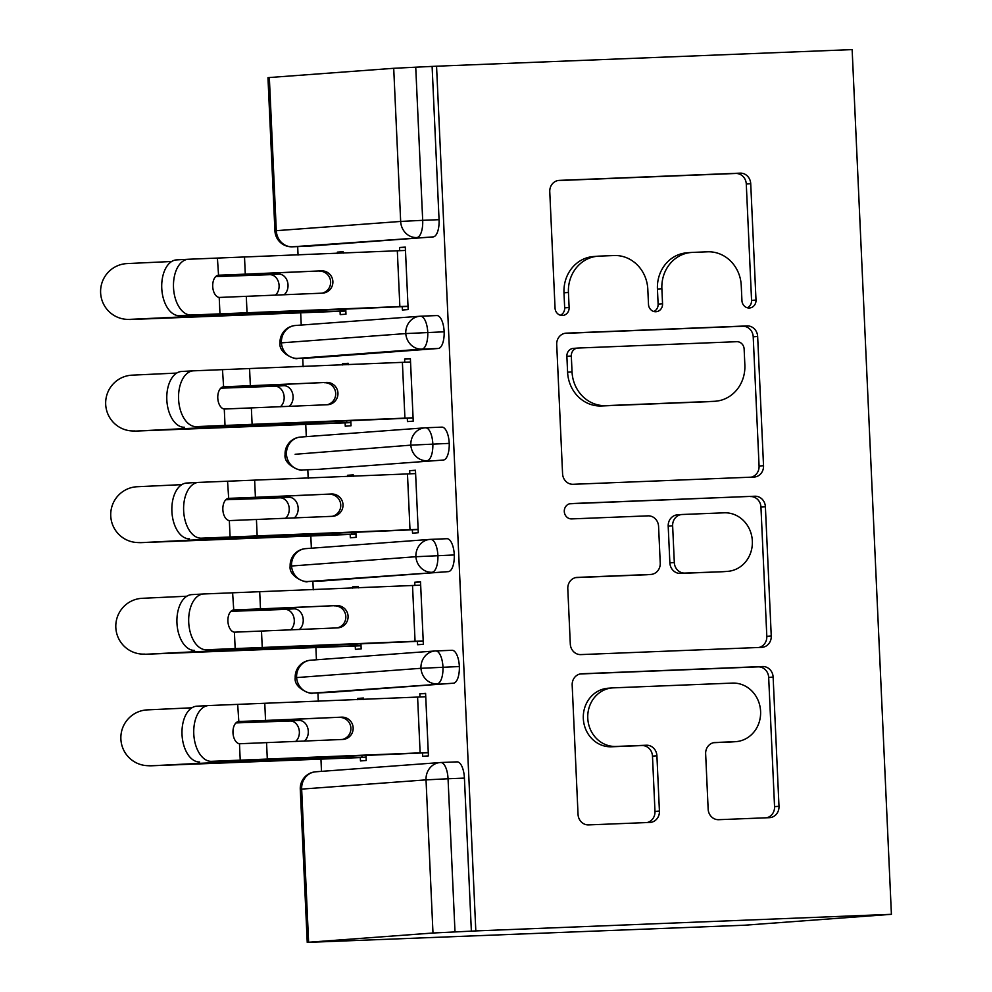 <?xml version="1.0" encoding="UTF-8"?>
<svg xmlns="http://www.w3.org/2000/svg" width="992" height="992" viewBox="0 0 992 992"><rect width="100%" height="100%" fill="white"/><g stroke="black" fill="none" stroke-linecap="round" stroke-linejoin="round"><path stroke-width="1.49" d="M749.32 308.004A7.676 7.043 85.7 0 0 749.543 307.991A7.676 7.043 85.7 0 0 756.003 300.055L750.721 183.694A10.962 10.056 85.7 0 0 740.168 173.141L559.314 180.37A10.962 10.056 85.7 0 0 559.004 180.395A10.962 10.056 85.7 0 0 549.766 191.729L555.049 308.09A7.676 7.043 85.7 0 0 562.427 315.481A7.676 7.043 85.7 0 0 562.65 315.468A7.676 7.043 85.7 0 0 569.123 307.532L568.428 292.466A35.08 32.178 85.7 0 1 597.99 256.196A35.08 32.178 85.7 0 1 598.994 256.134L614.06 255.539A35.08 32.178 85.7 0 1 647.813 289.292L648.495 304.358A7.676 7.043 85.7 0 0 655.873 311.748A7.676 7.043 85.7 0 0 656.096 311.724A7.676 7.043 85.7 0 0 662.557 303.8L661.875 288.734A35.08 32.178 85.7 0 1 691.424 252.464A35.08 32.178 85.7 0 1 692.441 252.402L707.507 251.807A35.08 32.178 85.7 0 1 741.247 285.56L741.942 300.626A7.676 7.043 85.7 0 0 749.32 308.004M747.286 307.768A7.676 7.043 85.7 0 0 751.564 300.39L746.282 184.028A10.962 10.056 85.7 0 0 735.729 173.476L557.653 180.594M560.406 315.233A7.676 7.043 85.7 0 0 564.671 307.855L563.989 292.801L568.428 292.466M653.852 311.5A7.676 7.043 85.7 0 0 658.118 304.122L657.436 289.069L661.875 288.734M708.152 809.137A10.962 10.056 85.7 0 0 718.704 819.69L769.445 817.668A10.962 10.056 85.7 0 0 769.755 817.644A10.962 10.056 85.7 0 0 778.993 806.31L773.128 677.077A10.962 10.056 85.7 0 0 762.575 666.525L581.721 673.754A10.962 10.056 85.7 0 0 581.411 673.779A10.962 10.056 85.7 0 0 572.173 685.112L578.038 814.345A10.962 10.056 85.7 0 0 588.591 824.898L649.872 822.442A10.962 10.056 85.7 0 0 650.194 822.43A10.962 10.056 85.7 0 0 659.42 811.084L656.915 755.78A10.962 10.056 85.7 0 0 646.375 745.228L615.97 746.443A29.326 26.896 85.7 0 1 587.797 718.679A29.326 26.896 85.7 0 1 612.473 687.902A29.326 26.896 85.7 0 1 613.316 687.853L732.381 683.091A29.326 26.896 85.7 0 1 760.566 710.855A29.326 26.896 85.7 0 1 735.878 741.644A29.326 26.896 85.7 0 1 735.035 741.694L715.195 742.487A10.962 10.056 85.7 0 0 714.885 742.5A10.962 10.056 85.7 0 0 705.647 753.833L708.152 809.137M436.554 66.204L852.14 49.6L891.411 914.314L475.813 930.918L436.554 66.204L415.735 67.196L422.691 220.323L439.059 219.678L432.115 66.538M753.97 477.065A10.962 10.056 85.7 0 0 754.292 477.04A10.962 10.056 85.7 0 0 763.53 465.707L757.652 336.474A10.962 10.056 85.7 0 0 747.112 325.922L566.258 333.151A10.962 10.056 85.7 0 0 565.936 333.176A10.962 10.056 85.7 0 0 556.71 344.509L562.576 473.742A10.962 10.056 85.7 0 0 573.116 484.294L753.97 477.065M765.39 506.776L771.255 636.008A10.962 10.056 85.7 0 1 762.03 647.342A10.962 10.056 85.7 0 1 761.707 647.367L580.853 654.596A10.962 10.056 85.7 0 1 570.301 644.044L567.796 588.727A10.962 10.056 85.7 0 1 577.034 577.394A10.962 10.056 85.7 0 1 577.344 577.381L650.69 574.455A10.962 10.056 85.7 0 0 651.012 574.43A10.962 10.056 85.7 0 0 660.238 563.096L658.576 526.405A10.962 10.056 85.7 0 0 648.036 515.852L571.665 518.903A7.676 7.043 85.7 0 1 564.299 511.636A7.676 7.043 85.7 0 1 570.747 503.589A7.676 7.043 85.7 0 1 570.97 503.576L754.85 496.223A10.962 10.056 85.7 0 1 765.39 506.776L760.951 507.11L766.816 636.343L771.255 636.008M308.611 942.251L432.983 933.013L426.027 779.873L301.655 789.111L308.611 942.251L307.235 942.4L744.831 925.201L891.411 914.314M393.712 68.299L269.34 77.537L276.297 230.677L400.669 221.439L393.712 68.299L415.735 67.196M439.059 219.678A16.752 6.684 87.7 0 1 433.157 236.902L292.417 246.797A16.752 15.364 85.7 0 1 276.297 230.677L274.92 230.826L267.964 77.686L269.34 77.537M321.495 771.367L320.937 758.992M318.32 701.394L317.936 692.9M316.436 659.792L315.878 647.416M313.261 589.818L312.877 581.324M311.364 548.216L310.806 535.841M308.19 478.243L307.805 469.749M306.305 436.641L305.734 424.266M303.118 366.668L302.734 358.174M301.233 325.066L300.675 312.691M298.059 255.093L297.674 246.599M475.813 930.918L432.983 933.013M343.207 253.134L343.145 251.708L337.367 252.142L343.145 251.906M345.972 314.191L340.206 314.625L340.045 311.277L131.39 319.474A27.925 27.702 93.1 0 1 128.638 319.461L126.802 319.362A27.925 27.702 -86.9 0 0 129.555 319.374L178.448 317.08A55.85 0.694 -2.6 0 1 219.84 315.344L345.824 310.843L345.749 309.095L345.972 314.191M405.331 247.293L399.553 247.516L405.319 247.095L408.158 309.578L402.392 310L402.231 306.652L408.022 306.429M399.553 247.516L399.689 250.678M337.367 252.142L337.416 253.382M471.374 931.252L464.417 778.112L448.049 778.757L454.993 931.897M440.808 762.513L457.002 761.868A16.752 6.684 87.7 0 1 457.089 761.868A16.752 6.684 87.7 0 1 464.417 778.112M433.157 236.902L308.797 246.152A16.752 6.684 87.7 0 1 308.698 246.152A16.752 6.684 87.7 0 1 308.611 246.152M435.736 650.938L451.93 650.293A16.752 6.684 87.7 0 1 452.03 650.293A16.752 6.684 87.7 0 1 459.358 666.537A16.752 6.684 87.7 0 1 453.431 683.203L329.059 692.453A16.752 6.684 87.7 0 1 328.96 692.453A16.752 6.684 87.7 0 1 328.873 692.453M363.469 699.434L363.407 698.021L357.628 698.442L357.69 699.682M366.098 757.342L360.319 757.578L360.468 760.926L366.246 760.492L366.011 755.408L366.085 757.144L240.114 761.645A55.85 0.694 -2.6 0 0 198.71 763.381L151.652 765.774A27.925 27.702 93.1 0 1 148.899 765.762L147.076 765.663A27.925 27.702 -86.9 0 0 149.829 765.675M211.383 761.335L428.271 752.531L425.742 696.744L208.853 705.548A27.925 16.331 86.9 0 0 208.593 705.56A27.925 16.331 86.9 0 0 193.787 734.117A27.925 16.331 86.9 0 0 211.383 761.335L228.482 761.162A55.85 0.694 177.4 0 0 265.075 759.785L422.505 752.953L422.654 756.301L428.432 755.879L425.593 693.396L419.814 693.817L419.963 696.979M430.677 539.363L446.871 538.718A16.752 6.684 87.7 0 1 446.958 538.706A16.752 6.684 87.7 0 1 454.286 554.962A16.752 6.684 87.7 0 1 448.359 571.628L323.987 580.878A16.752 6.684 87.7 0 1 323.9 580.878A16.752 6.684 87.7 0 1 323.801 580.878M358.397 587.859L358.335 586.433L352.569 586.867L352.619 588.107M361.038 645.767L355.248 646.003L355.396 649.351L361.175 648.917L360.939 643.833L361.026 645.569L235.042 650.07A55.85 0.694 -2.6 0 0 193.651 651.806L146.593 654.199A27.925 27.702 93.1 0 1 143.828 654.187L142.005 654.088A27.925 27.702 -86.9 0 0 144.758 654.1M206.311 649.76L423.212 640.956L420.67 585.168L203.782 593.972A27.925 16.331 86.9 0 0 203.534 593.985A27.925 16.331 86.9 0 0 188.728 622.542A27.925 16.331 86.9 0 0 206.311 649.76L223.411 649.586A55.85 0.694 177.4 0 0 260.016 648.21L417.434 641.378L417.582 644.726L423.361 644.304L420.521 581.82L414.755 582.242L414.892 585.404M425.605 427.788L441.8 427.143A16.752 6.684 87.7 0 1 441.886 427.13A16.752 6.684 87.7 0 1 449.227 443.387A16.752 6.684 87.7 0 1 443.3 460.052L318.928 469.303A16.752 6.684 87.7 0 1 318.829 469.303A16.752 6.684 87.7 0 1 318.742 469.303M353.338 476.284L353.276 474.858L347.498 475.292L347.56 476.532M355.967 534.192L350.188 534.428L350.337 537.776L356.116 537.342L355.88 532.258L355.954 533.994L229.983 538.495A55.85 0.694 -2.6 0 0 188.579 540.231L141.521 542.624A27.925 27.702 93.1 0 1 138.768 542.612L136.933 542.512A27.925 27.702 -86.9 0 0 139.686 542.525M201.252 538.185L418.14 529.381L415.611 473.593L198.71 482.397A27.925 16.331 86.9 0 0 198.462 482.41A27.925 16.331 86.9 0 0 183.656 510.967A27.925 16.331 86.9 0 0 201.252 538.185L218.352 538.011A55.85 0.694 177.4 0 0 254.944 536.635L412.362 529.802L412.523 533.15L418.289 532.729L415.462 470.245L409.684 470.667L409.82 473.829M420.534 316.212L436.728 315.568A16.752 6.684 87.7 0 1 436.827 315.555A16.752 6.684 87.7 0 1 444.156 331.812A16.752 6.684 87.7 0 1 438.228 348.477L313.856 357.728A16.752 6.684 87.7 0 1 313.77 357.728A16.752 6.684 87.7 0 1 313.67 357.728M348.266 364.709L348.204 363.283L342.426 363.717L342.488 364.957M350.895 422.617L345.117 422.852L345.266 426.2L351.044 425.766L350.808 420.682L350.895 422.418L224.911 426.92A55.85 0.694 -2.6 0 0 183.508 428.656L136.45 431.049A27.925 27.702 93.1 0 1 133.697 431.036L131.874 430.937A27.925 27.702 -86.9 0 0 134.627 430.95M196.18 426.61L413.081 417.806L410.539 362.018L193.651 370.822A27.925 16.331 86.9 0 0 193.403 370.834A27.925 16.331 86.9 0 0 178.597 399.392A27.925 16.331 86.9 0 0 196.18 426.61L213.28 426.436A55.85 0.694 177.4 0 0 249.885 425.06L407.303 418.227L407.452 421.575L413.23 421.154L410.39 358.67L404.612 359.092L404.761 362.254M444.156 331.812L405.765 333.572L280.004 342.959A16.752 16.752 0 0 1 295.504 325.488A16.752 15.364 85.7 0 0 281.393 342.81A16.752 15.364 85.7 0 0 297.476 358.385L313.856 357.728M342.426 363.717L348.217 363.481M404.612 359.092L410.403 358.868M347.498 475.292L353.276 475.056M409.684 470.667L415.462 470.444M352.569 586.867L358.348 586.632M414.755 582.242L420.534 582.019M357.628 698.442L363.419 698.207M419.814 693.817L425.605 693.594M449.227 443.387L410.824 445.148L295.145 454.274M454.286 554.962L415.896 556.723L290.148 566.11A16.752 16.752 0 0 1 305.635 548.638A16.752 15.364 85.7 0 0 291.524 565.961A16.752 15.364 85.7 0 0 307.607 581.535L323.987 580.878M459.358 666.537L420.955 668.298L295.207 677.685A16.752 16.752 0 0 1 310.707 660.213A16.752 15.364 85.7 0 0 296.596 677.536A16.752 15.364 85.7 0 0 312.678 693.11L329.059 692.453M691.424 252.464L686.985 252.799A35.08 32.178 85.7 0 0 657.436 289.069M597.99 256.196L593.538 256.531A35.08 32.178 85.7 0 0 563.989 292.801M751.192 477.177A10.962 10.056 85.7 0 0 759.078 466.042L753.213 336.809A10.962 10.056 85.7 0 0 742.673 326.256L564.597 333.374M744.136 349.085A7.676 7.043 85.7 0 0 736.758 341.694L578.001 348.043A7.676 7.043 85.7 0 0 577.778 348.056A7.676 7.043 85.7 0 0 571.318 355.992L572.037 371.876A35.08 32.178 85.7 0 0 605.777 405.629L714.302 401.301A35.08 32.178 85.7 0 0 715.306 401.239A35.08 32.178 85.7 0 0 744.856 364.969L744.136 349.085M573.562 348.378A7.676 7.043 85.7 0 0 573.339 348.39A7.676 7.043 85.7 0 0 566.878 356.326L571.318 355.992M715.306 401.239L710.867 401.574A35.08 32.178 85.7 0 1 709.85 401.624L601.338 405.964A35.08 32.178 85.7 0 1 567.598 372.198L566.878 356.326M758.93 647.478A10.962 10.056 85.7 0 0 766.816 636.343M575.682 577.604L646.251 574.777A10.962 10.056 85.7 0 0 646.561 574.765A10.962 10.056 85.7 0 0 646.883 574.728M569.582 503.787L754.85 496.223M726.801 571.404A29.326 26.896 85.7 0 0 727.644 571.355A29.326 26.896 85.7 0 0 752.32 540.578A29.326 26.896 85.7 0 0 724.148 512.814L682.198 514.488A10.962 10.056 85.7 0 0 681.876 514.513A10.962 10.056 85.7 0 0 672.638 525.847L674.312 562.538A10.962 10.056 85.7 0 0 684.852 573.078L722.362 571.739A29.326 26.896 85.7 0 0 723.205 571.69L727.644 571.355M677.747 514.823A10.962 10.056 85.7 0 0 677.437 514.836A10.962 10.056 85.7 0 0 668.199 526.169L672.638 525.847M722.362 571.739L680.413 573.413A10.962 10.056 85.7 0 1 669.873 562.861L668.199 526.169M760.951 507.11A10.962 10.056 85.7 0 0 750.398 496.558M735.878 741.644L731.439 741.966A29.326 26.896 85.7 0 1 730.596 742.016L713.533 742.698M612.473 687.902L608.034 688.237A29.326 26.896 85.7 0 0 583.346 719.014A29.326 26.896 85.7 0 0 611.531 746.778L615.97 746.443M647.094 822.554A10.962 10.056 85.7 0 0 654.98 811.419L652.476 756.115A10.962 10.056 85.7 0 0 641.923 745.562L611.531 746.778M766.667 817.78A10.962 10.056 85.7 0 0 774.554 806.645L768.676 677.412A10.962 10.056 85.7 0 0 758.136 666.86L580.06 673.977M171.678 261.491L127.026 263.587A27.925 27.702 -86.9 0 0 100.589 291.388A27.925 27.702 -86.9 0 0 126.802 319.362M275.305 295.207A11.172 8.792 86.5 0 0 279.087 285.522A11.172 8.792 86.5 0 0 269.799 274.685L215.686 276.607M215.934 276.371A55.85 0.694 -2.6 0 1 218.066 276.284L278.727 274.127A11.172 8.792 -93.5 0 1 288.027 284.977A11.172 8.792 -93.5 0 1 284.022 294.822M345.836 311.042L340.045 311.277M191.121 315.034L408.01 306.23L405.48 250.443L188.579 259.247A27.925 16.331 86.9 0 0 188.331 259.259A27.925 16.331 86.9 0 0 173.526 287.816A27.925 16.331 86.9 0 0 191.121 315.034L179.354 315.679A27.925 16.331 -93.1 0 1 161.77 288.449A27.925 16.331 -93.1 0 1 176.576 259.892A27.925 16.331 -93.1 0 1 176.824 259.892M217.347 275.466A55.85 0.694 177.4 0 0 243.04 274.437L321.346 270.853A11.172 11.036 -97.2 0 1 332.878 281.53A11.172 11.036 -97.2 0 1 322.363 293.161L219.207 297.451A11.172 6.535 -93.1 0 1 212.722 286.502A11.172 6.535 -93.1 0 1 218.203 275.218L245.284 274.152L244.528 257.412M321.346 270.853L245.284 274.152M217.434 258.441L218.55 275.168M179.354 315.679L208.208 314.861A55.85 0.694 177.4 0 0 244.813 313.484L402.231 306.652M322.102 293.173A11.172 11.036 82.8 0 0 319.102 271.126M176.75 373.066L132.085 375.162A27.925 27.702 -86.9 0 0 105.66 402.975A27.925 27.702 -86.9 0 0 131.874 430.937M280.364 406.782A11.172 8.792 86.5 0 0 284.158 397.098A11.172 8.792 86.5 0 0 274.858 386.26L220.745 388.182M345.117 422.852L136.45 431.049M220.993 387.946A55.85 0.694 -2.6 0 1 223.138 387.86L283.799 385.702A11.172 8.792 -93.5 0 1 293.086 396.552A11.172 8.792 -93.5 0 1 289.094 406.398M181.809 484.642L137.156 486.737A27.925 27.702 -86.9 0 0 110.72 514.55A27.925 27.702 -86.9 0 0 136.933 542.512M285.436 518.357A11.172 8.792 86.5 0 0 289.23 508.673A11.172 8.792 86.5 0 0 279.93 497.835L225.816 499.757M350.188 534.428L141.521 542.624M226.064 499.522A55.85 0.694 -2.6 0 1 228.21 499.435L288.858 497.277A11.172 8.792 -93.5 0 1 298.158 508.127A11.172 8.792 -93.5 0 1 294.165 517.985M186.88 596.217L142.228 598.312A27.925 27.702 -86.9 0 0 115.791 626.126A27.925 27.702 -86.9 0 0 142.005 654.088M290.507 629.932A11.172 8.792 86.5 0 0 294.289 620.248A11.172 8.792 86.5 0 0 284.989 609.41L230.876 611.332M355.248 646.003L146.593 654.199M231.136 611.097A55.85 0.694 -2.6 0 1 233.269 611.01L293.93 608.852A11.172 8.792 -93.5 0 1 303.23 619.702A11.172 8.792 -93.5 0 1 299.224 629.56M191.952 707.792L147.287 709.888A27.925 27.702 -86.9 0 0 120.85 737.701A27.925 27.702 -86.9 0 0 147.076 765.663M295.566 741.508A11.172 8.792 86.5 0 0 299.361 731.823A11.172 8.792 86.5 0 0 290.061 720.986L235.947 722.908M360.319 757.578L151.652 765.774M236.195 722.672A55.85 0.694 -2.6 0 1 238.34 722.598L298.989 720.428A11.172 8.792 -93.5 0 1 308.289 731.278A11.172 8.792 -93.5 0 1 304.296 741.136M184.425 427.254A27.925 16.331 -93.1 0 1 166.83 400.024A27.925 16.331 -93.1 0 1 181.635 371.467A27.925 16.331 -93.1 0 1 181.896 371.467M222.406 387.041A55.85 0.694 177.4 0 0 248.112 386.012L326.418 382.428A11.172 11.036 -97.2 0 1 337.95 393.105A11.172 11.036 -97.2 0 1 327.434 404.736L224.279 409.026A11.172 6.535 -93.1 0 1 217.781 398.077A11.172 6.535 -93.1 0 1 223.262 386.793L250.356 385.727L249.587 368.987M326.418 382.428L250.356 385.727M222.506 370.016L223.609 386.744M327.174 404.748A11.172 11.036 82.8 0 0 324.173 382.701M407.303 418.227L413.081 418.004M189.484 538.83A27.925 16.331 -93.1 0 1 171.901 511.599A27.925 16.331 -93.1 0 1 186.707 483.042A27.925 16.331 -93.1 0 1 186.955 483.042M227.478 498.616A55.85 0.694 177.4 0 0 253.171 497.587L331.489 494.004A11.172 11.036 -97.2 0 1 343.009 504.68A11.172 11.036 -97.2 0 1 332.494 516.311L229.338 520.602A11.172 6.535 -93.1 0 1 222.853 509.652A11.172 6.535 -93.1 0 1 228.334 498.368L255.415 497.302L254.659 480.562M331.489 494.004L255.415 497.302M227.577 481.591L228.681 498.319M332.233 516.324A11.172 11.036 82.8 0 0 329.245 494.276M412.362 529.802L418.153 529.579M194.556 650.405A27.925 16.331 -93.1 0 1 176.96 623.174A27.925 16.331 -93.1 0 1 191.766 594.617A27.925 16.331 -93.1 0 1 192.026 594.617M232.55 610.192A55.85 0.694 177.4 0 0 258.242 609.162L336.548 605.579A11.172 11.036 -97.2 0 1 348.08 616.255A11.172 11.036 -97.2 0 1 337.565 627.886L234.41 632.177A11.172 6.535 -93.1 0 1 227.912 621.228A11.172 6.535 -93.1 0 1 233.405 609.944L260.487 608.877L259.718 592.137M336.548 605.579L260.487 608.877M232.636 593.166L233.74 609.894M337.305 627.899A11.172 11.036 82.8 0 0 334.304 605.852M417.434 641.378L423.212 641.154M199.628 761.98A27.925 16.331 -93.1 0 1 182.032 734.75A27.925 16.331 -93.1 0 1 196.838 706.192A27.925 16.331 -93.1 0 1 197.086 706.192M237.609 721.767A55.85 0.694 177.4 0 0 263.302 720.738L341.62 717.154A11.172 11.036 -97.2 0 1 353.152 727.83A11.172 11.036 -97.2 0 1 342.624 739.462L239.481 743.752A11.172 6.535 -93.1 0 1 232.984 732.803A11.172 6.535 -93.1 0 1 238.464 721.519L265.546 720.452L264.79 703.712M341.62 717.154L265.546 720.452M237.708 704.742L238.812 721.469M342.376 739.474A11.172 11.036 82.8 0 0 339.376 717.427M422.505 752.953L428.284 752.73M751.564 300.39L756.003 300.055M564.671 307.855L569.123 307.532M658.118 304.122L662.557 303.8M400.669 221.439L422.691 220.323A16.752 6.684 87.7 0 1 416.789 237.559A16.752 15.364 85.7 0 1 400.669 221.439M448.049 778.757L426.027 779.873A16.752 15.364 85.7 0 1 440.138 762.55A16.752 15.364 85.7 0 1 440.622 762.526A16.752 6.684 87.7 0 1 440.708 762.513A16.752 6.684 87.7 0 1 448.049 778.757M300.278 789.26A16.752 16.752 0 0 1 315.766 771.788A16.752 15.364 85.7 0 0 301.655 789.111L300.278 789.26L307.235 942.4M308.698 246.152L292.318 246.81A16.752 6.684 -92.3 0 0 292.417 246.797L308.797 246.152M436.827 315.555L420.447 316.212A16.752 6.684 87.7 0 0 420.36 316.225A16.752 15.364 85.7 0 0 419.876 316.25A16.752 15.364 85.7 0 0 405.765 333.572A16.752 15.364 85.7 0 0 421.836 349.134L297.476 358.385A16.752 6.684 -92.3 0 1 297.389 358.385L313.77 357.728M295.504 325.488L419.876 316.25A16.752 16.752 0 0 1 420.447 316.212A16.752 6.684 87.7 0 1 427.775 332.456A16.752 6.684 87.7 0 1 421.848 349.134L438.228 348.477M443.3 460.052L318.928 469.303M448.359 571.628L307.607 581.535A16.752 6.684 -92.3 0 1 307.52 581.535L323.9 580.878M453.431 683.203L312.678 693.11A16.752 6.684 -92.3 0 1 312.592 693.11L328.96 692.453M302.312 469.96A16.752 6.684 -92.3 0 0 302.448 469.96C302.176 471.808 283.414 465.546 285.076 454.534A16.752 16.752 0 0 1 300.576 437.063A16.752 15.364 85.7 0 0 286.452 454.386A16.752 15.364 85.7 0 0 302.535 469.96A16.752 6.684 -92.3 0 1 302.448 469.96L318.829 469.303M441.886 427.13L425.518 427.788A16.752 6.684 87.7 0 0 425.419 427.8A16.752 15.364 85.7 0 0 424.936 427.825A16.752 15.364 85.7 0 0 410.824 445.148A16.752 15.364 85.7 0 0 426.907 460.71A16.752 6.684 87.7 0 0 432.847 444.032A16.752 6.684 87.7 0 0 425.518 427.788A16.752 16.752 0 0 0 424.936 427.825L300.576 437.063M297.253 358.385A16.752 6.684 -92.3 0 0 297.389 358.385C297.104 360.232 278.355 353.958 280.004 342.959M446.958 538.706L430.578 539.363A16.752 6.684 87.7 0 0 430.491 539.375A16.752 15.364 85.7 0 0 430.007 539.4A16.752 15.364 85.7 0 0 415.896 556.723A16.752 15.364 85.7 0 0 431.979 572.285M305.635 548.638L430.007 539.4A16.752 16.752 0 0 1 430.578 539.363A16.752 6.684 87.7 0 1 437.906 555.607A16.752 6.684 87.7 0 1 431.991 572.285M452.03 650.293L435.649 650.938A16.752 6.684 87.7 0 0 435.55 650.95A16.752 15.364 85.7 0 0 435.079 650.975A16.752 15.364 85.7 0 0 420.955 668.298A16.752 15.364 85.7 0 0 437.038 683.86A16.752 6.684 87.7 0 0 442.978 667.182A16.752 6.684 87.7 0 0 435.649 650.938A16.752 16.752 0 0 0 435.079 650.975L310.707 660.213M307.384 581.535A16.752 6.684 -92.3 0 0 307.52 581.535C307.235 583.383 288.486 577.121 290.148 566.11M312.455 693.11A16.752 6.684 -92.3 0 0 312.592 693.11C312.306 694.958 293.558 688.696 295.207 677.685M558.682 180.42L559.314 180.37M735.729 173.476L740.168 173.141M746.282 184.028L750.721 183.694M565.626 333.2L566.258 333.151M742.673 326.256L747.112 325.922M753.213 336.809L757.652 336.474M759.078 466.042L763.53 465.707M567.598 372.198L572.037 371.876M601.338 405.964L605.777 405.629M709.85 401.624L714.302 401.301M576.712 577.431L577.344 577.381M646.251 574.777L650.69 574.455M669.873 562.861L674.312 562.538M680.413 573.413L684.852 573.078M714.562 742.524L715.195 742.487M730.596 742.016L735.035 741.694M641.923 745.562L646.375 745.228M652.476 756.115L656.915 755.78M654.98 811.419L659.42 811.084M581.089 673.804L581.721 673.754M758.136 666.86L762.575 666.525M768.676 677.412L773.128 677.077M774.554 806.645L778.993 806.31M129.555 319.374L131.39 319.474M178.386 315.654L178.448 317.08M219.802 314.489L219.84 315.344M341.608 309.281L341.694 311.004M218.029 275.441L218.066 276.284M269.799 274.685L278.727 274.127M247.058 313.199L246.301 296.472M399.863 306.565L397.321 250.778M219.976 314.228L219.207 297.451M183.446 427.23L183.508 428.656M224.874 426.064L224.911 426.92M346.679 420.856L346.754 422.58M223.101 387.016L223.138 387.86M274.858 386.26L283.799 385.702M188.517 538.805L188.579 540.231M229.946 537.639L229.983 538.495M351.751 532.431L351.825 534.155M228.172 498.592L228.21 499.435M279.93 497.835L288.858 497.277M193.576 650.38L193.651 651.806M235.005 649.214L235.042 650.07M356.81 644.006L356.897 645.73M233.232 610.167L233.269 611.01M284.989 609.41L293.93 608.852M198.648 761.955L198.71 763.381M240.076 760.79L240.114 761.645M361.882 755.582L361.956 757.305M238.303 721.742L238.34 722.598M290.061 720.986L298.989 720.428M252.129 424.774L251.36 408.047M404.922 418.14L402.392 362.353M225.035 425.804L224.279 409.026M257.188 536.35L256.432 519.622M409.994 529.716L407.464 473.928M230.107 537.379L229.338 520.602M262.26 647.925L261.491 631.197M415.065 641.291L412.523 585.503M235.178 648.954L234.41 632.177M267.319 759.5L266.563 742.772M420.124 752.866L417.595 697.078M240.238 760.529L239.481 743.752M274.92 230.826A16.752 16.752 0 0 0 292.318 246.81M315.766 771.788L440.138 762.55A16.752 16.752 0 0 1 440.708 762.513L457.089 761.868M573.339 348.39L577.778 348.056M646.561 574.765L651.012 574.43M677.437 514.836L681.876 514.513M188.331 259.259L176.576 259.892M193.403 370.834L181.635 371.467M198.462 482.41L186.707 483.042M203.534 593.985L191.766 594.617M208.593 705.56L196.838 706.192"/></g></svg>
